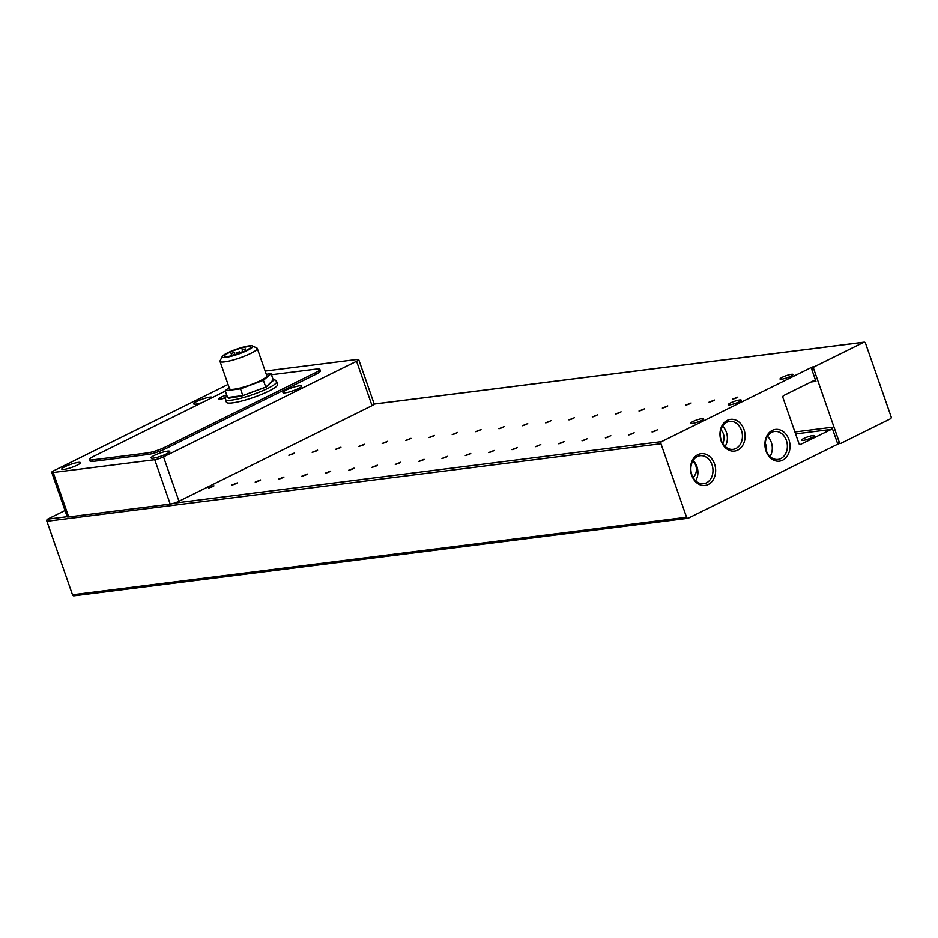 <?xml version="1.0" encoding="UTF-8"?>
<svg xmlns="http://www.w3.org/2000/svg" width="938" height="938" viewBox="0 0 938 938"><rect width="100%" height="100%" fill="white"/><g stroke="black" fill="none" stroke-linecap="round" stroke-linejoin="round"><path stroke-width="1.41" d="M803.596 438.574A6.906 1.126 160.8 0 1 810.409 436.076A6.906 1.126 160.8 0 1 814.383 435.76A6.906 1.126 160.8 0 1 812.12 437.495A6.906 1.126 160.8 0 1 805.308 439.992A6.906 1.126 160.8 0 1 801.345 440.297A6.906 1.126 160.8 0 1 803.596 438.574M730.468 402.977A6.906 1.126 160.8 0 1 737.28 400.479A6.906 1.126 160.8 0 1 741.243 400.163A6.906 1.126 160.8 0 1 738.992 401.898A6.906 1.126 160.8 0 1 732.179 404.395A6.906 1.126 160.8 0 1 728.205 404.7A6.906 1.126 160.8 0 1 730.468 402.977M692.783 421.631A6.906 1.126 160.8 0 1 699.607 419.134A6.906 1.126 160.8 0 1 703.57 418.817A6.906 1.126 160.8 0 1 701.319 420.552A6.906 1.126 160.8 0 1 694.507 423.05A6.906 1.126 160.8 0 1 690.532 423.366A6.906 1.126 160.8 0 1 692.783 421.631M780.85 458.576A14.082 11.022 82.8 0 0 786.372 440.461A14.082 11.022 82.8 0 0 774.518 431.492A14.082 11.022 82.8 0 0 771.716 432.348A14.082 11.022 82.8 0 0 766.194 450.451A14.082 11.022 82.8 0 0 778.048 459.421A14.082 11.022 82.8 0 0 780.85 458.576M766.006 450.979A15.981 12.511 82.8 0 0 782.644 460.206A15.981 12.511 82.8 0 0 788.917 439.641A15.981 12.511 82.8 0 0 772.279 430.413A15.981 12.511 82.8 0 0 766.006 450.979M708.272 484.465A15.981 12.511 82.8 0 0 714.533 463.9A15.981 12.511 82.8 0 0 697.895 454.672A15.981 12.511 82.8 0 0 691.634 475.238A15.981 12.511 82.8 0 0 708.272 484.465M706.478 482.836A14.082 11.022 82.8 0 0 712.505 466.503A14.082 11.022 82.8 0 0 700.147 455.751A14.082 11.022 82.8 0 0 697.333 456.607A14.082 11.022 82.8 0 0 691.306 472.928A14.082 11.022 82.8 0 0 703.664 483.68A14.082 11.022 82.8 0 0 706.478 482.836M737.725 450.134A15.981 12.511 82.8 0 0 743.998 429.569A15.981 12.511 82.8 0 0 727.349 420.341A15.981 12.511 82.8 0 0 721.088 440.907A15.981 12.511 82.8 0 0 737.725 450.134M735.931 448.505A14.082 11.022 82.8 0 0 741.958 432.172A14.082 11.022 82.8 0 0 729.6 421.42A14.082 11.022 82.8 0 0 726.798 422.264A14.082 11.022 82.8 0 0 720.759 438.597A14.082 11.022 82.8 0 0 733.129 449.349A14.082 11.022 82.8 0 0 735.931 448.505M208.517 487.983L213.97 485.837L208.517 487.983M790.793 376.244A6.906 1.126 -19.2 0 0 793.056 374.52A6.906 1.126 -19.2 0 0 789.081 374.825A6.906 1.126 -19.2 0 0 782.269 377.322A6.906 1.126 -19.2 0 0 780.017 379.058A6.906 1.126 -19.2 0 0 783.98 378.741A6.906 1.126 -19.2 0 0 790.793 376.244M231.862 485.04L237.314 482.882L231.862 485.04M255.206 482.085L260.658 479.939L255.206 482.085M278.551 479.142L284.003 476.996L278.551 479.142M301.895 476.199L307.347 474.042L301.895 476.199M325.24 473.244L330.692 471.099L325.24 473.244M348.584 470.301L354.036 468.156L348.584 470.301M371.929 467.347L377.381 465.201L371.929 467.347M395.273 464.404L400.725 462.258L395.273 464.404M418.618 461.461L424.07 459.303L418.618 461.461M441.962 458.506L447.414 456.36L441.962 458.506M465.307 455.563L470.759 453.417L465.307 455.563M488.651 452.608L494.103 450.463L488.651 452.608M511.996 449.665L517.448 447.52L511.996 449.665M535.34 446.723L540.792 444.577L535.34 446.723M558.685 443.768L564.137 441.622L558.685 443.768M582.029 440.825L587.481 438.679L582.029 440.825M605.373 437.882L610.826 435.724L605.373 437.882M628.718 434.927L634.17 432.781L628.718 434.927M652.062 431.984L657.515 429.839L652.062 431.984M288.822 455.258L294.274 453.113L288.822 455.258M312.166 452.315L317.619 450.17L312.166 452.315M335.511 449.361L340.963 447.215L335.511 449.361M358.855 446.418L364.307 444.272L358.855 446.418M382.2 443.475L387.652 441.317L382.2 443.475M405.544 440.52L410.996 438.374L405.544 440.52M428.889 437.577L434.341 435.431L428.889 437.577M452.233 434.634L457.685 432.477L452.233 434.634M475.578 431.679L481.03 429.534L475.578 431.679M498.934 428.736L504.374 426.591L498.934 428.736M522.278 425.782L527.719 423.636L522.278 425.782M545.623 422.839L551.063 420.693L545.623 422.839M568.967 419.896L574.408 417.738L568.967 419.896M592.312 416.941L597.752 414.795L592.312 416.941M615.656 413.998L621.097 411.852L615.656 413.998M639.001 411.043L644.441 408.898L639.001 411.043M662.345 408.1L667.786 405.955L662.345 408.1M685.69 405.157L691.13 403L685.69 405.157M709.034 402.203L714.475 400.057L709.034 402.203M732.379 399.26L737.819 397.114L732.379 399.26M770.028 456.536A14.082 11.022 82.8 0 0 767.472 436.287M695.656 480.795A14.082 11.022 82.8 0 0 693.1 460.546M725.109 446.465A14.082 11.022 82.8 0 0 722.553 426.215M212.867 486.576L209.162 487.866M236.212 483.633L232.507 484.923M259.556 480.678L255.851 481.98M282.901 477.735L279.196 479.025M306.245 474.792L302.54 476.082M329.59 471.837L325.885 473.127M352.934 468.894L349.229 470.184M376.279 465.952L372.574 467.241M399.623 462.997L395.918 464.287M422.968 460.054L419.263 461.344M446.312 457.099L442.607 458.401M469.657 454.156L465.952 455.446M493.001 451.213L489.296 452.503M516.346 448.258L512.64 449.548M539.69 445.316L535.985 446.605M563.046 442.361L559.329 443.662M586.391 439.418L582.674 440.708M609.735 436.475L606.018 437.765M633.08 433.52L629.363 434.81M656.424 430.577L652.707 431.867M293.184 453.851L289.467 455.141M316.528 450.908L312.811 452.198M339.873 447.965L336.156 449.255M363.217 445.011L359.5 446.3M386.562 442.068L382.845 443.357M409.906 439.113L406.189 440.414M433.25 436.17L429.534 437.46M456.595 433.227L452.878 434.517M479.939 430.272L476.223 431.562M503.284 427.329L499.567 428.619M526.628 424.375L522.912 425.676M549.973 421.432L546.256 422.721M573.317 418.489L569.601 419.778M596.662 415.534L592.945 416.835M620.006 412.591L616.289 413.881M643.351 409.648L639.634 410.938M666.695 406.693L662.978 407.983M690.04 403.75L686.323 405.04M713.384 400.796L709.667 402.097M736.729 397.853L733.012 399.142M202.198 402.59A9.861 1.606 160.8 0 1 193.65 403.879A9.861 1.606 160.8 0 1 196.874 401.405A9.861 1.606 160.8 0 1 206.606 397.841A9.861 1.606 160.8 0 1 212.281 397.395A9.861 1.606 160.8 0 1 212.269 397.606M286.196 390.126A9.861 1.606 160.8 0 1 295.927 386.562A9.861 1.606 160.8 0 1 301.59 386.116A9.861 1.606 160.8 0 1 298.378 388.59A9.861 1.606 160.8 0 1 288.646 392.154A9.861 1.606 160.8 0 1 282.971 392.6A9.861 1.606 160.8 0 1 286.196 390.126M65.003 466.69A9.861 1.606 160.8 0 1 74.735 463.126A9.861 1.606 160.8 0 1 80.41 462.68A9.861 1.606 160.8 0 1 77.186 465.154A9.861 1.606 160.8 0 1 67.454 468.719A9.861 1.606 160.8 0 1 61.791 469.164A9.861 1.606 160.8 0 1 65.003 466.69M154.324 455.422A9.861 1.606 160.8 0 1 164.056 451.858A9.861 1.606 160.8 0 1 169.731 451.401A9.861 1.606 160.8 0 1 166.507 453.875A9.861 1.606 160.8 0 1 156.775 457.451A9.861 1.606 160.8 0 1 151.1 457.896A9.861 1.606 160.8 0 1 154.324 455.422M765.244 443.451A9.861 7.715 -97.2 0 1 765.936 445.022A9.861 7.715 -97.2 0 1 766.452 451.143M692.842 460.98A9.861 7.715 -97.2 0 1 695.726 465.424A9.861 7.715 -97.2 0 1 693.018 477.383M720.959 429.803A9.861 7.715 -97.2 0 1 723.362 433.79A9.861 7.715 -97.2 0 1 722.67 443.381M276.651 381.602L277.613 384.357A27.12 4.42 160.8 0 1 268.749 391.169A27.12 4.42 160.8 0 1 241.981 400.972A27.12 4.42 160.8 0 1 226.398 402.203L225.437 399.436A27.12 4.42 160.8 0 0 241.031 398.216A27.12 4.42 160.8 0 0 267.787 388.414A27.12 4.42 160.8 0 0 276.651 381.602L275.291 380.148L273.157 379.656M225.413 397.923A7.234 1.184 160.8 0 1 218.788 398.99A7.234 1.184 160.8 0 1 221.145 397.173A7.234 1.184 160.8 0 1 226.703 395.015M252.439 345.97L256.836 348.021A19.721 3.224 160.8 0 1 257.27 348.432L266.791 375.775A19.721 3.224 160.8 0 1 260.342 380.722A19.721 3.224 160.8 0 1 240.878 387.851A19.721 3.224 160.8 0 1 229.54 388.742L220.02 361.4A19.721 3.224 160.8 0 1 220.102 360.813L222.271 356.475A16.192 2.638 160.8 0 1 227.5 352.899A16.192 2.638 160.8 0 1 252.439 345.97A16.192 2.638 160.8 0 1 247.503 350.366A16.192 2.638 160.8 0 1 230.373 356.51A16.192 2.638 160.8 0 1 222.271 356.475M257.27 348.432A19.721 3.224 160.8 0 1 250.821 353.38A19.721 3.224 160.8 0 1 231.358 360.509A19.721 3.224 160.8 0 1 220.02 361.4M246.026 350.554A13.8 2.251 -19.2 0 0 250.54 347.095A13.8 2.251 -19.2 0 0 242.602 347.717A13.8 2.251 -19.2 0 0 228.978 352.711A13.8 2.251 -19.2 0 0 224.463 356.17A13.8 2.251 -19.2 0 0 232.401 355.549A13.8 2.251 -19.2 0 0 246.026 350.554M238.733 352.113L236.165 352.782L238.733 352.113M232.847 355.033L230.279 355.701L232.847 355.033M244.619 349.206L242.051 349.874L244.619 349.206M243.798 351.48L241.242 352.149L243.798 351.48M233.656 352.758L231.088 353.427L233.656 352.758M794.908 431.984L831.936 427.318L837.271 442.63A1.641 1.29 82.8 0 0 838.642 443.674L840.683 443.416A1.641 1.29 -97.2 0 0 841.011 443.322L890.455 418.829A1.641 1.29 -97.2 0 0 891.1 416.718L865.504 343.226A1.641 1.29 -97.2 0 0 864.121 342.171L374.215 404.032L358.738 359.606A6.578 1.079 160.8 0 1 356.592 361.259L372.058 405.662A6.578 1.079 -19.2 0 0 374.215 404.09A6.578 1.079 -19.2 0 0 374.203 404.02M228.051 384.474L53.888 470.7A6.578 1.079 -19.2 0 0 51.731 472.353A6.578 1.079 -19.2 0 0 53.232 472.529L154.735 459.714L170.2 504.116L68.697 516.932A6.578 1.079 -19.2 0 1 67.196 516.756A6.578 1.079 -19.2 0 1 67.184 516.686L47.545 519.171A1.641 1.29 82.8 0 0 46.9 521.282L660.962 443.744L686.557 517.248A1.641 1.29 -97.2 0 0 688.269 518.198L838.818 443.651M840.683 443.416A1.641 1.29 -97.2 0 1 839.299 442.373L813.703 368.869A1.641 1.29 -97.2 0 1 814.348 366.758L863.792 342.276A1.641 1.29 -97.2 0 1 864.121 342.171M831.936 427.318A1.641 1.29 -97.2 0 1 831.291 429.428L795.588 433.942M800.008 444.671L831.291 429.428M800.677 444.589A1.641 1.29 -97.2 0 1 798.965 443.639L782.972 397.7A1.641 1.29 -97.2 0 1 783.617 395.59L814.231 380.429A1.641 1.29 -97.2 0 1 815.931 381.379L811.065 381.989M660.962 443.744A1.641 1.29 -97.2 0 1 661.607 441.634L812.32 367.016A1.641 1.29 82.8 0 0 811.675 369.126L815.931 381.379M686.557 517.248L72.496 594.774A1.641 1.29 82.8 0 0 74.208 595.724M47.545 519.171L65.027 510.507M72.496 594.774L46.9 521.282M170.2 504.116A6.578 1.079 -19.2 0 0 174.058 503.19A6.578 1.079 -19.2 0 0 178.959 501.267L372.058 405.662M154.735 459.714A6.578 1.079 -19.2 0 0 163.505 456.865L356.592 361.259M265.149 371.073L357.249 359.442A6.578 1.079 160.8 0 1 358.738 359.606M271.445 374.754L316.88 369.021A13.144 2.146 160.8 0 1 319.881 369.361L320.409 370.885A13.144 2.146 160.8 0 1 316.118 374.192L165.405 448.81A13.144 2.146 160.8 0 1 147.876 454.496L93.061 461.414A13.144 2.146 160.8 0 1 90.06 461.074L89.532 459.55A13.144 2.146 160.8 0 1 93.823 456.243L225.355 391.123M93.061 461.414L92.534 459.89A13.144 2.146 160.8 0 1 89.532 459.55M92.534 459.89L147.336 452.96L147.876 454.496M165.405 448.81L164.877 447.274A13.144 2.146 160.8 0 1 147.336 452.96M164.877 447.274L315.578 372.656L316.118 374.192M319.881 369.361A13.144 2.146 160.8 0 1 315.578 372.656M229.095 387.476L225.237 390.794L227.582 397.536L242.825 395.613L265.747 387.066L273.439 380.453L271.094 373.711L266.286 374.321M265.747 387.066L263.402 380.336L271.094 373.711M242.825 395.613L240.48 388.871L263.402 380.336M225.237 390.794L240.48 388.871M273.228 379.855L266.24 387.007L241.676 396.071L228.849 398.24L227.031 395.942M222.165 398.849L225.648 397.349M839.299 442.373L837.271 442.63M661.607 441.634L174.058 503.19M814.348 366.758L812.32 367.016M374.215 404.09L863.792 342.276M811.675 369.126L813.703 368.869M178.959 501.267L163.505 456.865M68.697 516.932L53.232 472.529M225.659 397.325L222.013 398.885M236.681 354.283L236.165 352.782M242.579 351.398L242.051 349.874M231.616 354.951L231.088 353.427M687.941 518.292L73.879 595.829M67.196 516.756L51.731 472.353M226.961 395.742L225.601 397.442L225.437 399.436M239.788 353.204L239.26 351.703M233.585 355.221L233.374 354.623M245.803 350.66L245.158 348.784M235.051 354.799L234.195 352.348"/></g></svg>

